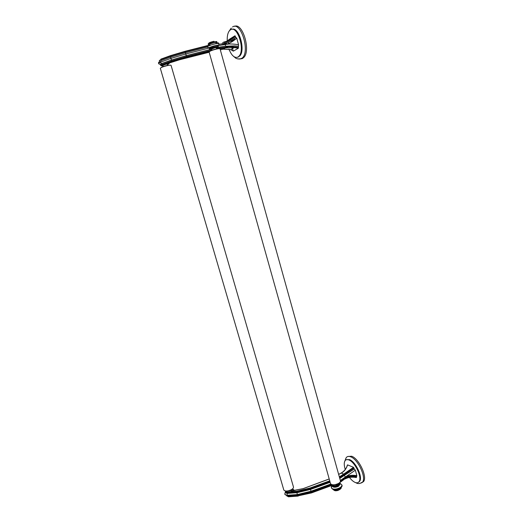<?xml version="1.0" encoding="UTF-8"?>
<svg xmlns="http://www.w3.org/2000/svg" width="523" height="523" viewBox="0 0 523 523"><rect width="100%" height="100%" fill="white"/><g stroke="black" fill="none" stroke-linecap="round" stroke-linejoin="round"><path stroke-width="0.78" d="M231.709 41.075L235.455 39.075M234.794 39.48L232.722 40.872M235.834 37.218C231.689 40.729 227.897 42.788 224.459 43.389C228.074 42.696 231.807 40.676 235.651 37.329L236.736 38.107L238.553 44.736L238.377 48.214L233.395 51.104L230.702 49.652L233.356 51.123L231.813 46.9M230.604 39.872L230.571 39.238M239.867 58.942L242.476 58.556L243.829 57.438C250.988 50.509 242.62 22.352 234.533 26.372M231.944 29.334C238.828 26.287 245.784 50.13 239.776 55.987L237.37 57.327M227.283 41.271C226.975 36.42 227.721 32.877 229.512 30.635L230.414 29.85C237.174 24.581 245.424 49.829 239.037 56.144L237.913 57.085C234.579 58.308 231.597 55.654 228.963 49.136M235.651 37.329L234.971 35.78L229.924 38.964M229.97 39.611L230.12 40.166M230.702 49.652L223.419 49.149L225.426 47.946L234.16 47.593L238.377 48.214M225.563 47.528L227.42 47.626M228.963 43.344L228.27 42.18M226.537 42.84L226.439 44.252M235.474 39.094L234.683 39.192L235.5 39.192M234.86 39.722L234.729 39.245M226.446 43.487L221.961 44.932L226.446 43.481M229.721 39.755L228.479 41.049M223.72 43.533L221.687 43.906M225.557 42.167L230.009 38.859M234.971 35.78C231.323 39.192 227.597 41.291 223.798 42.069L222.628 42.801M224.21 42.5C228.002 41.703 231.709 39.591 235.33 36.159M224.459 43.389L218.954 44.318M238.553 44.736C233.421 43.86 229.061 43.769 225.485 44.462C229.041 43.782 232.794 41.663 236.736 38.107M238.142 46.41L234.441 45.932L225.269 46.325L234.539 45.874L238.325 46.299M238.462 47.573C233.644 46.599 229.329 46.482 225.518 47.214L216.522 48.508M217.594 47.508L225.374 46.227L234.624 45.887M216.64 48.927L216.3 47.698L214.992 47.724L211.697 49.018M167.752 65.506L167.367 64.192L165.948 64.237L162.849 65.434M221.961 44.926L219.229 45.481M208.252 43.749L214.345 41.722L216.81 41.716L217.065 42.631C217.326 41.801 210.508 43.429 208.808 44.612M207.592 45.861L207.383 46.926C208.664 48.142 207.317 48.136 212.364 46.41C218.817 44.383 218.647 46.024 218.921 43.729C218.836 43.35 217.751 43.363 215.646 43.762C212.312 44.488 209.736 45.357 207.925 46.37L207.422 47.037M218.137 46.475L217.901 45.632L215.443 45.664L209.259 48.103M217.901 45.612L225.485 44.475M210.409 49.554L186.253 55.693L171.675 60.027L161.823 63.584L160.443 64.525M167.066 63.708L166.706 63.832C169.151 63.46 169.413 63.714 167.491 64.597M207.84 45.521L184.992 51.326L170.557 55.628L170.818 57.066L185.404 52.731L185.802 53.98L170.818 58.439L160.437 62.198L158.619 63.473M170.707 57.105L160.96 60.648L160.698 59.753L159.325 60.707M170.511 55.641L160.907 59.138L160.698 59.753L170.557 56.164L185.142 51.823L185.404 52.731L207.448 47.096M209.448 47.763L208.945 47.665M212.011 50.136L186.515 56.595L185.802 53.98L208.572 48.162M218.902 48.685L216.496 48.907C213.312 49.633 211.142 50.404 209.984 51.234M209.102 51.947L330.536 483.697C331.981 485.226 334.589 485.167 338.368 483.527C340.009 482.572 340.689 481.644 340.414 480.742L220.052 48.907C219.987 48.567 218.954 48.593 216.96 48.972C212.573 50.005 209.952 50.999 209.102 51.947L209.122 52.032M334.079 484.795L337.172 484.488L338.008 483.716M287.251 490.992L290.193 490.692L291.141 489.803M347.435 465.176L347.586 464.882C346.318 468.817 344.212 471.537 341.271 473.047L343.689 474.093L339.349 476.904M345.265 469.445C344.01 465.529 343.925 462.639 345.003 460.77C345.834 459.554 347.115 459.272 348.834 459.926C354.98 461.914 362.347 477.44 359.072 481.598C358.19 482.886 356.836 483.147 355.019 482.376C353.175 481.533 351.325 479.879 349.462 477.427M339.773 478.434L354.163 468.804L355.339 470.19L356.836 475.649L356.732 476.401L356.372 476.348M354.163 468.804L353.515 467.314L347.586 464.882M356.294 477.532L356.444 477.558C352.325 476.741 348.573 477.185 345.193 478.891L345.03 478.924M356.228 476.322L356.444 477.558M346.278 459.73L349.456 459.593C355.607 461.574 362.975 477.094 359.693 481.252L358.438 482.304M361.53 482.919L363.616 481.526C367.492 476.643 358.837 458.481 351.626 456.233L347.775 456.514M291.932 490.868L303.203 488.645L329.215 478.996M293.279 490.685L293.102 489.528M285.63 492.431L286.173 493.097L287.408 493.392L297.084 492.699L310.492 489.456L330.144 482.291M340.042 483.435L340.198 484.004L338.59 486.22C336.472 487.24 334.628 487.482 333.053 486.946L332.353 486.155M331.399 487.776L332.314 488.77C334.419 489.495 336.877 489.175 339.702 487.809C341.408 486.808 342.127 485.821 341.839 484.86L339.976 483.219M332.314 486.03L331.327 487.273L331.464 487.972C332.713 489.672 334.321 490.273 336.276 489.763C337.989 489.809 343.193 487.011 341.898 485.043M356.836 475.649C352.116 474.891 348.311 475.329 345.409 476.976L340.342 480.48M353.541 476.067L356.438 476.375M356.483 477.238C352.129 476.44 348.364 476.884 345.193 478.578L339.656 482.749M345.219 478.82C348.351 477.198 352.057 476.773 356.333 477.545M285.421 491.738L287.192 492.653L296.868 491.96L297.267 494.568L287.075 495.288L285.434 494.889L284.715 494.045M287.911 495.948L297.6 495.268L297.267 494.568L311.041 491.241L311.46 492.882M330.771 484.056L311.041 491.241L310.061 488.005L296.796 491.221L287.33 491.908L285.774 491.019M354.385 468.896L344.324 475.433L345.415 476.989L355.339 470.19M339.564 477.702L353.901 467.843M353.515 467.314L343.689 474.093L344.121 474.701M283.76 489.829L283.826 490.044C285.133 491.43 287.585 491.345 291.187 489.776C292.958 488.763 293.71 487.796 293.429 486.867L171.073 65.395C170.982 65.048 169.857 65.094 167.706 65.519C163.522 66.499 161.064 67.415 160.319 68.271L283.826 490.044M169.962 65.179L167.301 65.434C164.235 66.133 162.189 66.852 161.176 67.598M237.854 57.112L238.253 57.118M232.519 27C240.462 20.763 250.138 50.313 242.607 57.7L241.26 58.811L237.762 58.922M223.334 49.169L220.301 49.796M225.485 44.455L225.38 46.227L217.725 47.364M225.518 47.214L225.426 47.946L220.052 48.881M211.992 50.077L210.285 49.469C210.468 48.855 212.246 48.142 215.62 47.332C218.117 46.933 218.385 47.194 216.417 48.129M162.967 65.839C161.045 66.075 160.934 65.8 162.627 65.022L172.276 61.551L186.691 57.275L209.697 51.391M209.18 52.241L179.631 59.753L166.706 63.832M213.927 41.284C210.553 42.095 208.775 42.821 208.599 43.461M210.298 44.952L208.729 45.311M208.396 45.03L208.161 44.187M207.494 47.181L209.272 48.149M209.553 49.044L210.285 49.469M209.239 48.031L209.494 48.946C208.755 49.58 210.266 49.162 214.031 47.691C217.81 47.05 219.189 46.671 218.156 46.54L215.705 46.58L209.906 48.534L209.553 49.051M170.818 57.066L170.818 58.439L171.936 60.93L186.515 56.595L186.691 57.275M160.96 60.648L160.437 62.198L162.078 64.479L171.936 60.93L172.276 61.551M160.744 65.453L162.078 64.479L162.627 65.022M161.633 65.525L161.3 65.538M169.138 62.982L169.184 63.08C169.857 63.335 169.106 63.564 166.929 63.767M184.985 51.332L185.142 51.823L207.409 46.148M338.656 474.433L341.081 473.152M339.335 482.899L337.936 484.841C335.132 486.017 333.321 485.998 332.523 484.769M329.732 480.833L310.061 488.005M292.383 488.992L291.063 490.94M344.435 462.182L346.115 457.788C347.089 456.37 348.58 456.036 350.593 456.782C357.797 459.044 366.453 477.218 362.589 482.101L359.713 483.52M358.798 481.958L359.164 481.873M359.641 481.33L359.059 481.624M285.408 491.666L284.78 494.235L287.5 495.928L287.075 495.288L287.33 491.908M292.527 490.764L293.05 489.351L292.619 488.789M329.935 481.552L310.283 488.711L296.868 491.96L296.796 491.221M332.125 484.703L332.19 485.592L332.347 484.743M332.399 486.338L332.19 485.592L332.837 486.194C334.419 486.73 336.263 486.488 338.381 485.468L339.989 483.252L339.584 482.69M345.415 476.989L345.173 477.891M340.225 481.951L345.193 478.578M288.16 495.961L288.657 496.798M297.816 495.229L297.999 495.869L288.33 496.543L286.604 495.758L288.493 496.791L298.202 496.085M333.955 490.156C335.531 490.705 337.374 490.463 339.486 489.436L341.153 487.469C342.003 488.456 338.1 490.757 336.89 490.639C335.335 490.979 334.151 490.633 333.321 489.593L333.955 490.156M331.464 485.586L311.479 492.921L297.999 495.869L311.401 492.627L331.523 485.246M331.53 484.533L311.237 491.98L297.744 495.242M243.829 57.438L240.469 58.798C240.162 59.361 236.2 58.759 235.755 58.164L233.493 56.314M231.225 28.111L228.76 31.713M239.776 55.987L239.037 56.144M233.585 40.702L229.787 41.454M220.026 45.39L226.439 43.605M225.838 42.088L228.597 40.369M220.039 48.842L225.472 47.907L234.598 47.645M230.682 49.646L234.16 47.593M216.28 41.5L216.731 41.592M215.084 43.88C217.503 42.631 218.771 42.546 218.876 43.618M160.424 64.46L160.685 65.349C160.561 65.767 161.182 65.656 162.542 65.015L172.244 61.537L186.685 57.249L209.775 51.352M159.79 60.191L159.306 60.642L159.567 61.531M160.365 61.864C158.829 61.877 158.24 62.381 158.58 63.368C158.953 64.434 159.96 64.499 161.6 63.564L171.596 59.988L186.247 55.634L210.331 49.508M211.684 48.979L212.024 50.195M291.769 490.836L303.19 488.613L329.202 478.957M338.643 474.387L341.107 473.08M347.416 464.973C346.461 468.451 344.389 471.138 341.199 473.034M359.072 481.598L359.693 481.252M355.647 482.611L356.098 482.847C357.895 484.004 360.059 483.755 362.589 482.101L363.616 481.526M285.676 492.601L285.46 490.979M340.493 481.088L345.409 477.767L347.932 476.734C347.534 476.701 352.156 475.551 356.732 476.407M294.691 490.502L293.043 489.345M331.674 484.586L331.327 487.168M162.843 65.401L163.189 66.598"/></g></svg>

